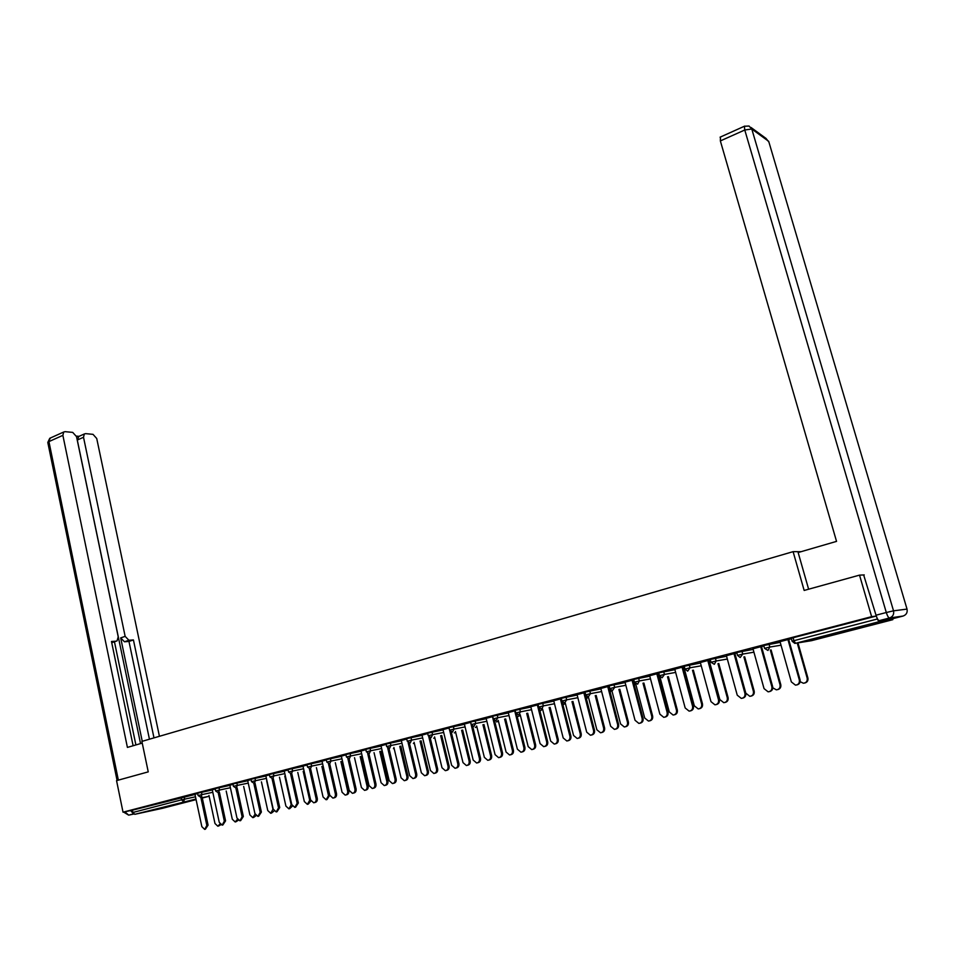 <?xml version="1.0" encoding="UTF-8"?>
<svg xmlns="http://www.w3.org/2000/svg" width="955" height="955" viewBox="0 0 955 955"><rect width="100%" height="100%" fill="white"/><g stroke="black" fill="none" stroke-linecap="round" stroke-linejoin="round"><path stroke-width="1.43" d="M172.425 805.483L153.934 809.697L172.425 805.483M861.267 627.495L843.05 631.565L861.267 627.495M658.341 675.221L659.284 674.982M683.398 668.703L684.269 668.476M162.255 808.36L134.786 814.317L132.852 812.478L132.387 810.186L123.028 812.18L116.558 780.629L148.24 771.867L141.889 741.402L793.104 551.656L801.054 551.692M878.91 621.741L795.575 643.3L793.927 640.686L792.101 641.211L791.265 638.274L793.104 637.749L793.927 640.686L877.323 619.019L878.91 621.741L892.782 619.688L893.044 618.637M793.104 637.749L876.284 616.047L871.629 616.655L859.524 575.125L864.251 574.922M877.323 619.019L876.965 617.813M123.028 812.18L871.629 616.655M793.104 551.656L804.158 590.441L859.524 575.125M791.385 638.692L776.379 642.608M776.403 642.679L780.056 641.724M787.971 639.671L791.409 638.764M201.457 792.232L201.959 794.596L198.103 795.539L197.601 793.187L212.297 789.964M132.387 810.186L194.987 794.465M215.197 788.973L212.261 789.797M236.84 783.005L237.365 785.392L233.438 786.359L232.913 783.971L247.739 780.736M251.07 779.614L247.703 780.557M269.37 774.481L284.304 771.21M288.112 769.957L284.268 771.019M311.079 763.63L311.64 766.101L307.546 767.104L306.997 764.645L322.062 761.386M326.359 759.977L322.014 761.183M350.055 753.459L350.628 755.966L346.45 756.993L345.865 754.498L361.074 751.239M365.884 749.675L361.014 751.012M386.059 744.041L401.387 740.746M406.746 739.015L401.327 740.495M427.613 733.189L443.072 729.895M449.017 727.985L443.013 729.62M470.624 721.968L486.214 718.673M492.78 716.572L486.143 718.375M519.747 709.183L520.415 711.845L515.807 712.991L515.139 710.317L530.885 707.058M538.107 704.754L530.801 706.736M537.367 705.017L538.119 704.826M561.289 698.32L577.154 695.037M585.081 692.506L577.059 694.667M583.875 692.888L585.093 692.566M633.941 680.987L634.788 683.649L633.941 680.987L633.261 681.106M609.111 685.845L625.131 682.574M633.786 679.793L625.024 682.157M632.091 680.318L633.81 679.865M633.177 680.82L634.001 680.605M633.989 680.545L633.165 680.76M658.723 672.905L674.899 669.658M684.341 666.614L674.767 669.18M682.097 667.27L684.353 666.686M683.147 667.808L684.019 667.581M684.007 667.509L683.135 667.736M710.234 659.463L726.564 656.252M736.83 652.922L726.409 655.715M734.025 653.733L736.854 652.993M763.737 645.508L780.235 642.345M763.845 645.878L752.982 648.791M760.741 646.774L763.869 645.95M736.735 652.552L753.137 649.364M710.341 659.833L700.349 662.519M707.822 660.574L710.353 659.905M684.234 666.244L700.481 663.021M657.935 674.373L659.046 674.087M659.022 674.015L657.911 674.314M658.831 673.263L649.663 675.734M656.861 673.86L658.843 673.335M658.019 674.708L658.914 677.382M633.69 679.435L649.782 676.176M609.206 686.203L600.826 688.471M607.762 686.657L609.23 686.275M584.985 692.136L600.922 688.865M561.373 698.678L553.721 700.755M560.418 699.012L561.397 698.75M542.667 703.202L543.347 705.888L538.68 707.046L537.999 704.36L553.816 701.101M515.246 710.711L508.275 712.609M492.696 716.214L508.358 712.919M470.708 722.326L464.393 724.045M448.934 727.626L464.464 724.332M427.697 733.547L421.991 735.111M410.984 737.558L411.593 740.125L407.26 741.199L406.651 738.633L422.05 735.362M386.142 744.387L380.997 745.795M365.801 749.317L381.057 746.034M345.949 754.868L341.353 756.133M326.276 759.631L341.401 756.348M307.08 765.003L302.986 766.137M292.075 768.584L292.624 771.043L288.577 772.034L288.028 769.587L303.033 766.34M269.441 774.827L265.836 775.83M254.961 778.277L255.486 780.689L251.523 781.668L250.998 779.256L265.872 776.009M232.996 784.33L229.845 785.213M215.126 788.627L229.88 785.38M197.673 793.545L194.951 794.309M780.032 641.653L791.337 681.906L795.491 685.153C798.464 684.747 799.741 683.016 799.311 679.948L800.051 679.781C800.505 682.527 799.431 684.246 796.84 684.938M788.699 639.48L800.051 679.781M787.947 639.587L799.311 679.948M800.159 681.691L803.382 683.243C806.318 682.837 807.584 681.13 807.166 678.11L807.882 677.943C808.336 680.652 807.273 682.348 804.707 683.028M807.166 678.11L797.246 643.025M807.882 677.943L797.986 642.906M808.622 589.199L798.153 552.539L836.544 541.378L720.357 140.922L720.44 137.019M879.197 620.654L893.068 618.625L903.072 616.047L889.463 617.992L879.197 620.654C878.182 620.44 877.12 618.625 876.022 615.199L863.654 574.946M142.247 743.097L127.409 747.407L62.875 435.349L48.932 441.592L118.36 780.128M142.247 741.295L120.688 637.892L125.153 636.364L83.515 437.271L77.295 440.028L78.835 436.423M125.153 636.364L128.901 640.256L124.448 641.772L120.688 637.892M153.982 737.869L133.425 639.934L128.901 640.256M159.425 736.293L96.73 438.5L93.017 434.346L85.64 433.642L84.327 433.976L83.515 437.271M111.723 642.667L117.059 640.865L118.217 636.83L76.519 436.614L72.711 432.388L65.083 431.66L63.71 432.018L62.875 435.349M78.99 436.351L76.388 436.113M116.128 641.163L111.484 641.497L133.115 745.76M130.596 810.568L133.39 813.672M140.54 743.599L77.295 440.028M114.445 641.748L135.897 744.948M116.188 641.163L111.735 642.691M149.434 739.194L128.973 641.438L124.448 641.772M128.973 641.438L133.425 639.934M752.958 648.72L764.036 688.615L768.13 691.838C771.031 691.432 772.273 689.713 771.855 686.693L772.631 686.514C773.073 689.247 772.01 690.954 769.443 691.623M761.505 646.571L772.631 686.514M760.717 646.69L771.855 686.693M726.397 655.643L737.248 695.192L741.295 698.392C744.124 697.986 745.33 696.291 744.924 693.306L745.724 693.115C746.153 695.837 745.103 697.52 742.584 698.177M734.813 653.53L745.724 693.115M734.001 653.662L744.924 693.306M700.325 662.448L710.974 701.639L714.961 704.826C717.718 704.408 718.9 702.737 718.494 699.788L719.33 699.597C719.748 702.307 718.721 703.978 716.226 704.599M708.634 660.359L719.33 699.597M707.798 660.502L718.494 699.788M674.755 669.109L685.177 707.977L689.128 711.141C691.814 710.723 692.972 709.064 692.566 706.163L693.426 705.96C693.843 708.658 692.817 710.305 690.358 710.914M682.944 667.056L693.426 705.96M682.085 667.199L692.566 706.163M649.651 675.663L659.881 714.185L663.761 717.336C666.399 716.918 667.521 715.271 667.127 712.406L668.011 712.203C668.416 714.889 667.402 716.513 664.978 717.098M657.732 673.633L668.011 712.203M656.837 673.788L667.127 712.406M772.786 687.803L776.343 689.844C779.208 689.438 780.438 687.755 780.02 684.771L780.772 684.592C781.214 687.29 780.175 688.961 777.645 689.629M780.02 684.771L770.327 650.045M780.772 684.592L771.091 649.925M734.884 653.507L745.819 693.175L749.818 696.326C752.612 695.92 753.805 694.249 753.4 691.313L754.187 691.122C754.605 693.808 753.579 695.467 751.084 696.111M753.4 691.313L743.897 656.933M754.187 691.122L744.697 656.801M709.111 660.227L719.831 699.549L723.783 702.689C726.504 702.283 727.674 700.624 727.28 697.723L728.08 697.532C728.498 700.206 727.483 701.841 725.024 702.462M727.28 697.723L717.969 663.689M728.08 697.532L718.793 663.534M683.816 666.829L694.321 705.817L698.224 708.932C700.886 708.514 702.021 706.879 701.639 704.014L702.462 703.823C702.88 706.473 701.865 708.109 699.442 708.706M701.639 704.014L692.518 670.303M702.462 703.823L693.366 670.159M659.857 676.582L669.288 711.964L673.132 715.056C675.734 714.638 676.844 713.027 676.462 710.198L677.322 709.995C677.716 712.645 676.725 714.256 674.326 714.829M676.462 710.198L667.533 676.809M677.322 709.995L668.404 676.641M625 682.085L635.039 720.285L638.871 723.413C641.438 722.995 642.536 721.371 642.154 718.542L643.061 718.327C643.455 721.001 642.452 722.613 640.065 723.174M632.986 680.079L643.061 718.327M632.067 680.247L642.154 718.542M635.72 683.935L644.697 717.993L648.493 721.073C651.047 720.655 652.122 719.055 651.752 716.262L652.635 716.059C653.029 718.685 652.038 720.285 649.663 720.846M651.752 716.262L642.99 683.183M652.635 716.059L643.885 683.016M600.802 688.4L610.651 726.278L614.423 729.381C616.942 728.963 618.016 727.352 617.634 724.559L618.565 724.344C618.959 727.006 617.969 728.605 615.593 729.143M608.681 686.418L618.565 724.344M607.738 686.585L617.634 724.559M611.857 690.584L620.559 723.926L624.307 726.982C626.79 726.564 627.853 724.976 627.483 722.231L628.39 722.016C628.772 724.63 627.793 726.206 625.453 726.755M627.483 722.231L618.9 689.438M628.39 722.016L619.819 689.271M577.047 694.595L586.704 732.163L590.429 735.243C592.888 734.825 593.926 733.237 593.556 730.468L594.511 730.241C594.893 732.891 593.914 734.479 591.575 735.004M584.818 692.638L594.511 730.241M583.851 692.817L593.556 730.468M588.316 696.673L596.851 729.751L600.54 732.783C602.975 732.366 604.014 730.802 603.644 728.08L604.575 727.853C604.945 730.468 603.978 732.031 601.674 732.545M603.644 728.08L595.228 695.586M604.575 727.853L596.171 695.407M553.709 700.684L563.175 737.928L566.852 740.996C569.264 740.579 570.278 739.003 569.92 736.281L570.899 736.042C571.269 738.681 570.302 740.256 567.986 740.758M561.385 698.75L570.899 736.042M560.394 698.941L569.92 736.281M565.241 702.928L573.561 735.469L577.202 738.49C579.578 738.072 580.592 736.52 580.234 733.822L581.177 733.595C581.547 736.198 580.592 737.749 578.312 738.251M580.234 733.822L571.985 701.627M581.177 733.595L572.94 701.436M530.777 706.664L540.076 743.611L543.705 746.655C546.057 746.237 547.06 744.673 546.702 741.975L547.693 741.737C548.063 744.363 547.096 745.927 544.827 746.404M539.217 708.156L547.693 741.737M537.355 704.945L546.702 741.975M542.524 708.849L550.665 741.08L554.27 744.088C556.598 743.67 557.589 742.13 557.231 739.468L558.198 739.242C558.556 741.832 557.613 743.36 555.368 743.85M557.231 739.468L549.137 707.548M558.198 739.242L550.116 707.369M508.263 712.537L517.383 749.174L520.964 752.206C523.256 751.788 524.235 750.248 523.889 747.586L524.904 747.335C525.262 749.95 524.307 751.49 522.063 751.955M516.679 714.436L524.904 747.335M514.709 710.854L523.889 747.586M520.188 714.662L528.187 746.607L531.732 749.591C534.012 749.174 534.979 747.658 534.633 745.019L535.624 744.793C535.97 747.359 535.039 748.875 532.806 749.341M534.633 745.019L526.683 713.373M535.624 744.793L527.685 713.182M486.131 718.315L495.084 754.653L498.606 757.661C500.862 757.243 501.817 755.715 501.471 753.089L502.509 752.838C502.855 755.441 501.924 756.969 499.692 757.411M494.511 720.476L502.509 752.838M492.47 716.656L501.471 753.089M498.235 720.368L506.078 752.027L509.576 754.999C511.808 754.581 512.763 753.077 512.417 750.475L513.432 750.236C513.766 752.803 512.847 754.307 510.65 754.748M512.417 750.475L504.622 719.103M513.432 750.236L505.637 718.9M464.369 723.986L473.167 760.037L476.64 763.021C478.849 762.603 479.792 761.099 479.446 758.497L480.508 758.246C480.843 760.837 479.911 762.341 477.715 762.77M472.701 726.349L480.508 758.246M470.612 722.362L479.446 758.497M476.664 725.979L484.352 757.363L487.802 760.311C489.999 759.905 490.918 758.413 490.584 755.835L491.61 755.596C491.944 758.151 491.037 759.631 488.865 760.061M490.584 755.835L482.932 724.726M491.61 755.596L483.97 724.523M442.989 729.56L451.631 765.325L455.058 768.298C457.218 767.88 458.137 766.388 457.803 763.809L458.877 763.546C459.212 766.125 458.293 767.617 456.132 768.035L456.132 768.035M451.249 732.067L458.877 763.546M449.853 730.969L457.803 763.809M455.451 731.494L462.996 762.603L466.398 765.54C468.547 765.122 469.454 763.654 469.12 761.111L470.17 760.86C470.493 763.403 469.597 764.871 467.449 765.277L467.437 765.289M469.12 761.111L461.611 730.253M470.17 760.86L462.662 730.05M421.979 735.04L430.454 770.518L433.833 773.478C435.958 773.061 436.853 771.58 436.531 769.038L437.617 768.775C437.939 771.318 437.044 772.798 434.931 773.216L434.847 773.228M430.144 737.642L437.617 768.775M428.831 736.926L436.531 769.038M434.585 736.914L441.998 767.76L445.352 770.673C447.465 770.267 448.349 768.799 448.026 766.292L449.089 766.029C449.411 768.548 448.516 770.005 446.415 770.422L446.355 770.434M448.026 766.292L440.649 735.696M449.089 766.029L441.711 735.469M401.315 740.435L409.635 775.639L412.978 778.564C415.055 778.158 415.926 776.69 415.604 774.171L416.714 773.908C417.037 776.427 416.153 777.895 414.076 778.301L413.945 778.337M409.397 743.109L416.714 773.908M408.119 742.608L415.604 774.171M414.076 742.25L421.358 772.834L424.665 775.723C426.718 775.317 427.589 773.872 427.279 771.377L428.353 771.127C428.676 773.61 427.804 775.054 425.739 775.46L425.632 775.496M427.279 771.377L420.033 741.032M428.353 771.127L421.119 740.817M380.985 745.736L389.174 780.665L392.457 783.577C394.499 783.172 395.358 781.715 395.048 779.22L396.158 778.958C396.48 781.441 395.621 782.897 393.579 783.303L393.4 783.351M388.995 748.457L396.158 778.958M387.73 748.123L395.048 779.22M393.902 747.49L401.052 777.824L404.311 780.701C406.329 780.295 407.188 778.85 406.866 776.391L407.964 776.129C408.274 778.588 407.427 780.02 405.398 780.426L405.242 780.474M406.866 776.391L399.751 746.285M407.964 776.129L400.849 746.07M361.002 750.94L369.048 785.607L372.283 788.496C374.288 788.102 375.124 786.657 374.814 784.186L375.948 783.912C376.258 786.383 375.422 787.815 373.417 788.221L373.19 788.281M368.905 753.638L375.948 783.912M367.675 753.495L374.814 784.186M374.05 752.647L381.069 782.73L384.292 785.583C386.274 785.177 387.109 783.757 386.799 781.321L387.909 781.059C388.208 783.494 387.372 784.915 385.39 785.308L385.187 785.368M386.799 781.321L379.815 751.454M387.909 781.059L380.926 751.227M341.341 756.074L349.244 790.465L352.443 793.342C354.401 792.937 355.224 791.516 354.926 789.069L356.072 788.794C356.37 791.241 355.546 792.662 353.589 793.068L353.314 793.128M349.16 758.819L356.072 788.794M347.93 758.748L354.926 789.069M354.52 757.721L361.42 787.553L364.595 790.394C366.541 789.988 367.353 788.579 367.054 786.168L368.176 785.893C368.475 788.317 367.651 789.713 365.717 790.119L365.455 790.179M367.054 786.168L360.19 756.539M368.176 785.893L361.312 756.312M322.002 761.111L329.773 795.252L332.925 798.105C334.847 797.712 335.659 796.303 335.36 793.88L336.518 793.593C336.817 796.016 336.005 797.425 334.083 797.831L333.761 797.903M329.726 763.869L336.518 793.593M328.508 763.881L335.36 793.88M335.312 762.711L342.081 792.292L345.209 795.121C347.119 794.727 347.93 793.33 347.632 790.931L348.766 790.668C349.064 793.056 348.253 794.453 346.343 794.847L346.044 794.918M347.632 790.931L340.875 761.541M348.766 790.668L342.021 761.302M302.974 766.077L310.614 799.956L313.718 802.797C315.604 802.403 316.403 801.006 316.105 798.607L317.275 798.32C317.573 800.72 316.774 802.116 314.887 802.51L314.529 802.606M310.602 768.823L317.275 798.32M309.396 768.918L316.105 798.607M316.403 767.617L323.053 796.971L326.144 799.777L328.508 795.634L329.654 795.36L326.956 799.574M328.508 795.634L321.883 766.471M329.654 795.36L323.029 766.22M284.244 770.96L291.753 804.588L294.82 807.417L297.16 803.251L298.354 802.976L295.608 807.214M291.788 773.705L298.354 802.976M290.583 773.86L297.16 803.251M310.972 800.959L308.155 804.17M297.793 772.44L304.335 801.567L307.379 804.361L309.707 800.242L303.189 771.306M265.824 775.77L273.202 809.136L276.222 811.953L278.526 807.835L279.72 807.548L276.986 811.762M273.273 778.504L279.72 807.548M272.068 778.707L278.526 807.835M292.409 806.092L289.663 808.682M279.469 777.203L285.903 806.092L288.899 808.861L291.191 804.79L284.781 776.081M247.679 780.498L254.937 813.624L257.922 816.418L260.178 812.335L261.384 812.048L258.662 816.239M255.057 783.231L261.384 812.048M253.839 783.458L260.178 812.335M274.109 810.962L271.447 813.123M261.431 781.87L267.758 810.544L270.719 813.302L272.963 809.267L266.66 780.772M229.833 785.153L236.971 818.041L239.908 820.811L242.116 816.776L243.346 816.477L240.624 820.643M237.115 787.875L243.346 816.477M235.885 788.114L242.116 816.776M256.071 815.677L253.529 817.504M243.68 786.478L249.9 814.937L252.812 817.671L255.092 814.173M212.249 789.737L219.268 822.386L222.169 825.144L224.341 821.133L225.571 820.834L222.861 824.977M219.447 792.459L225.571 820.834M218.218 792.71L224.341 821.133M238.296 820.273L235.873 821.813M226.192 791.015L232.304 819.247L235.193 821.98L237.437 819.271M194.939 794.25L201.851 826.66L204.704 829.406L206.841 825.43L208.083 825.132L205.373 829.238M202.066 796.959L208.083 825.132M200.825 797.234L206.841 825.43M220.796 824.75L218.492 826.051M208.978 795.479L214.982 823.508L217.835 826.218L219.972 823.974M792.101 641.211L794.799 643.384L811.535 640.674L892.782 619.688M162.183 808.384L196.085 799.622M202.293 798.022L209.145 796.255L202.221 797.688M195.966 799.037L134.786 814.317M132.852 812.478L181.557 799.824L181.056 797.485M184.172 796.745L184.661 799.084L183.479 801.711L181.557 799.824L195.489 796.792M769.026 644.124L769.837 647.036L781.035 645.198M767.975 650.451L769.837 647.036L764.537 648.361L767.975 650.451M741.94 651.203L742.739 654.08L753.925 652.193M715.367 658.138L716.143 660.991L727.328 659.057M689.295 664.931L690.059 667.772L701.245 665.802M663.713 671.616L664.453 674.421L675.639 672.416M638.597 678.169L639.337 680.951L650.51 678.91M658.747 677.417L658.079 674.696M613.958 684.592L614.674 687.361L625.847 685.296M633.965 683.792L634.645 683.673L634.442 685.618M589.76 690.907L590.465 693.652L601.626 691.563M609.636 690.059L610.543 689.892M565.993 697.114L566.685 699.824L577.847 697.711M585.737 696.219L586.346 696.1M538.68 707.046L541.76 708.992L543.347 705.888L554.485 703.751M515.819 713.027L518.851 714.925L520.415 711.845L531.541 709.696M497.221 715.056L497.877 717.706L509.003 715.534M475.101 720.834L475.745 723.46L486.859 721.264M453.362 726.504L453.995 729.107L465.085 726.91M431.982 732.079L432.603 734.67L443.693 732.449M407.26 741.199L410.161 743.05L411.593 740.125L422.659 737.893M390.332 742.954L390.929 745.497L401.983 743.253M370.027 748.254L370.612 750.773L381.642 748.529M346.45 756.993L349.267 758.807L350.628 755.966L361.647 753.71M330.406 758.58L330.979 761.075L341.974 758.807M307.546 767.104L310.327 768.882L311.64 766.101L322.623 763.821M288.577 772.034L291.323 773.801L292.624 771.043L303.583 768.763M273.369 773.466L273.906 775.902L284.841 773.622M251.523 781.668L254.233 783.398L255.486 780.689L266.409 778.397M233.438 786.359L236.124 788.09L237.365 785.392L248.252 783.1M219.005 787.66L219.519 790.036L230.394 787.732M198.103 795.563L200.753 797.246L201.959 794.596L212.798 792.292M736.723 652.504L737.511 655.393L740.197 657.529L742.739 654.08L737.523 655.428M714.34 664.322L716.143 660.991L710.998 662.281L714.34 664.322M684.222 666.208L684.986 669.037L687.648 671.15L690.059 667.772L684.998 669.073M658.723 672.857L659.463 675.663L662.101 677.764L664.453 674.421L659.475 675.698M637.63 684.174L639.337 680.951L634.418 682.18L637.63 684.174M609.099 685.809L609.827 688.567L612.442 690.62L614.674 687.361L609.827 688.603M610.245 692.387L611.009 690.25M584.973 692.1L585.678 694.834L588.28 696.875L590.465 693.652L585.69 694.87M586.406 698.785L587.695 696.84M561.277 698.284L561.97 700.994L564.56 703.023L566.685 699.824L561.982 701.03M562.937 704.862L564.763 703.011M540.458 710.663L542.237 708.897M518.386 716.369L520.117 714.674M492.685 716.178L493.341 718.828L495.884 720.81L497.877 717.706L493.341 718.864M496.672 721.98L498.283 720.571M470.612 721.944L471.257 724.57L473.799 726.528L475.745 723.46L471.269 724.594M475.327 727.495L476.772 726.421M452.515 732.091L453.995 729.107L449.554 730.205L452.515 732.091M454.341 732.915L455.595 732.115M431.159 737.618L432.603 734.67L428.234 735.744L431.159 737.618M433.701 738.251L434.764 737.666M413.396 743.491L414.04 743.253M389.521 748.386L390.929 745.497L386.644 746.547L389.521 748.386M393.424 748.648L394.033 748.434M369.227 753.638L370.612 750.773L366.374 751.824L369.227 753.638M329.63 763.893L330.979 761.075L326.837 762.09L329.63 763.893M272.629 778.647L273.906 775.902L269.895 776.893L272.629 778.647M218.301 792.698L219.519 790.036L215.627 790.991L218.301 792.698M876.022 615.199L886.3 612.513L744.769 129.999L751.788 129.02L893.522 610.83L907.023 609.099L768.691 141.328L751.788 129.02L749.03 126.036L744.411 126.251L744.769 129.999L720.357 140.922M744.745 126.084L720.07 137.186M751 127.469L766.005 138.415L768.942 142.14M886.3 612.513C887.41 615.951 888.46 617.778 889.463 617.992C892.83 616.751 894.19 614.363 893.522 610.83L886.3 612.513M907.047 609.171L907.023 609.099C907.668 612.525 906.355 614.841 903.072 616.047L903.144 616.023M133.569 813.875L128.662 815.14L133.76 814.042M63.71 432.018L49.779 438.273L47.798 442.428L50.531 437.939M117.083 780.486L47.869 442.786M123.553 812.06L128.662 815.14L124.866 811.786M309.707 800.242L310.626 800.027M763.725 645.461L764.537 648.361M710.222 659.416L710.998 662.281M633.678 679.387L634.418 682.18M634.454 685.666L634.788 683.673M610.329 692.315L611.152 690.334M586.955 698.403L587.826 696.864M563.999 704.384L564.894 702.999M540.888 710.544L542.392 708.873M519.293 715.987L520.224 714.794M497.519 721.634L498.331 720.762M476.115 727.185L476.796 726.552M448.922 727.603L449.554 730.205M427.613 733.165L428.234 735.744M386.047 744.005L386.644 746.547M365.789 749.293L366.374 751.824M326.276 759.607L326.837 762.09M269.358 774.457L269.895 776.893M215.114 788.615L215.627 790.991M84.327 433.976L78.119 436.745"/></g></svg>
